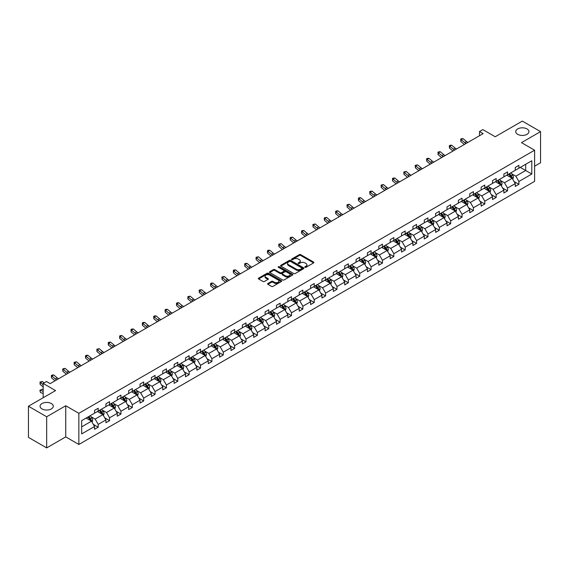 <?xml version="1.0" encoding="UTF-8"?>
<svg xmlns="http://www.w3.org/2000/svg" width="569" height="569" viewBox="0 0 569 569"><rect width="100%" height="100%" fill="white"/><g stroke="black" fill="none" stroke-linecap="round" stroke-linejoin="round"><path stroke-width="0.85" d="M51.338 403.549A6.6 3.805 0 0 0 44.147 402.717A6.6 3.805 0 0 0 40.072 406.238A6.6 3.805 0 0 0 42.006 408.933A6.6 3.805 0 0 0 49.197 409.758A6.6 3.805 0 0 0 53.266 406.238A6.6 3.805 0 0 0 51.338 403.549M526.994 128.928A6.6 3.805 0 0 0 519.803 128.103A6.6 3.805 0 0 0 515.734 131.624A6.6 3.805 0 0 0 517.662 134.312A6.6 3.805 0 0 0 524.853 135.138A6.6 3.805 0 0 0 528.928 131.624A6.6 3.805 0 0 0 526.994 128.928M304.998 267.302A0.711 0.405 0 0 0 306.001 267.302L313.604 262.914A1.01 0.583 0 0 0 313.903 262.501A1.01 0.583 0 0 0 313.604 262.089L300.724 254.649A1.01 0.583 0 0 0 299.294 254.649L291.698 259.037A0.711 0.405 0 0 0 292.694 259.62L293.682 259.051A3.236 1.871 0 0 1 298.256 259.051L299.33 259.67A3.236 1.871 0 0 1 300.283 260.993A3.236 1.871 0 0 1 299.33 262.316L298.348 262.878A0.711 0.405 0 0 0 299.351 263.461L300.332 262.892A3.236 1.871 0 0 1 304.913 262.892L305.987 263.511A3.236 1.871 0 0 1 306.933 264.834A3.236 1.871 0 0 1 305.987 266.157L304.998 266.726A0.711 0.405 0 0 0 304.998 267.302L304.998 266.726M534.611 166.191L540.55 162.762L540.55 131.624L522.328 121.097L495.215 136.752L482.825 129.604L479.511 131.517L479.511 135.721M46.672 447.903L65.734 436.892L65.734 405.754L46.672 416.757L46.672 447.903L28.45 437.376L28.45 406.238L55.563 390.583L43.173 383.428L43.173 397.738M46.672 416.757L28.45 406.238M267.885 283.483A1.01 0.583 0 0 0 267.594 283.895A1.01 0.583 0 0 0 267.885 284.308L271.498 286.392A1.01 0.583 0 0 0 272.935 286.392L281.378 281.52A1.01 0.583 0 0 0 281.669 281.107A1.01 0.583 0 0 0 281.378 280.695L268.497 273.262A1.01 0.583 0 0 0 267.067 273.262L258.625 278.134A1.01 0.583 0 0 0 258.326 278.547A1.01 0.583 0 0 0 258.625 278.959L262.985 281.477A1.01 0.583 0 0 0 264.421 281.477L268.035 279.393A1.01 0.583 0 0 0 268.326 278.981A1.01 0.583 0 0 0 268.035 278.568L265.865 277.316A2.71 1.565 0 0 1 265.076 276.214A2.71 1.565 0 0 1 266.747 274.77A2.71 1.565 0 0 1 269.692 275.104L278.17 280.005A2.71 1.565 0 0 1 278.966 281.107A2.71 1.565 0 0 1 277.295 282.551A2.71 1.565 0 0 1 274.343 282.21L272.935 281.399A1.01 0.583 0 0 0 271.498 281.399L267.885 283.483L267.885 284.308L271.498 282.238L271.498 281.399M43.173 383.428L46.487 381.514L50.136 383.62L483.152 133.623L479.511 131.517M65.734 405.754L78.849 413.329L534.611 150.202L534.611 181.34L78.849 444.467L78.849 413.329M540.55 131.624L521.489 142.627L534.611 150.202M293.753 273.547A1.01 0.583 0 0 0 295.183 273.547L303.626 268.675A1.01 0.583 0 0 0 303.924 268.262A1.01 0.583 0 0 0 303.626 267.85L290.745 260.41A1.01 0.583 0 0 0 289.315 260.41L280.873 265.289A1.01 0.583 0 0 0 280.574 265.702A1.01 0.583 0 0 0 280.873 266.114L293.753 273.547M278.689 267.451A0.711 0.405 0 0 1 279.407 267.551L292.487 275.104L284.059 279.969A1.01 0.583 0 0 1 282.629 279.969L269.749 272.537L269.749 271.712A1.01 0.583 0 0 0 269.45 272.124A1.01 0.583 0 0 0 269.749 272.537M269.749 271.712L273.362 269.628A1.01 0.583 0 0 1 274.791 269.628L280.012 272.636A1.01 0.583 0 0 0 281.449 272.636L283.846 271.257A1.01 0.583 0 0 0 284.137 270.844A1.01 0.583 0 0 0 283.846 270.431L278.405 267.288A0.711 0.405 0 0 1 279.407 266.712L292.502 274.272A1.01 0.583 0 0 1 292.793 274.685A1.01 0.583 0 0 1 292.502 275.097L292.502 274.272M81.659 420.633L94.561 413.179L94.561 410.363L98.202 408.258L98.202 411.081L105.926 406.615L105.926 403.798L109.575 401.693L109.575 404.516L117.299 400.05L117.299 397.233L120.941 395.128L120.941 397.951L128.672 393.492L128.672 390.668L132.314 388.563L132.314 391.387L140.038 386.927L140.038 384.103L143.687 381.998L143.687 384.822L151.411 380.362L151.411 377.539L155.053 375.433L155.053 378.257L162.777 373.797L162.777 370.974L166.425 368.868L166.425 371.692L174.15 367.233L174.15 364.409L177.791 362.304L177.791 365.127L185.522 360.668L185.522 357.844L189.164 355.739L189.164 358.562L196.888 354.103L196.888 351.279L200.537 349.181L200.537 351.998L208.261 347.538L208.261 344.714L211.903 342.616L211.903 345.433L219.634 340.973L219.634 338.15L223.276 336.051L223.276 338.868L231 334.408L231 331.585L234.648 329.487L234.648 332.303L242.373 327.844L242.373 325.027L246.014 322.922L246.014 325.738L253.738 321.279L253.738 318.462L257.387 316.357L257.387 319.173L265.111 314.714L265.111 311.897L268.76 309.792L268.76 312.609L276.484 308.149L276.484 305.333L280.126 303.227L280.126 306.044L287.85 301.584L287.85 298.768L291.499 296.662L291.499 299.479L299.223 295.019L299.223 292.203L302.864 290.098L302.864 292.914L310.596 288.455L310.596 285.638L314.237 283.533L314.237 286.349L321.962 281.89L321.962 279.073L325.61 276.968L325.61 279.784L333.334 275.325L333.334 272.508L336.976 270.403L336.976 273.22L344.707 268.76L344.707 265.943L348.349 263.838L348.349 266.655L356.073 262.195L356.073 259.379L359.722 257.273L359.722 260.09L367.446 255.63L367.446 252.814L371.088 250.709L371.088 253.525L378.812 249.066L378.812 246.249L382.46 244.144L382.46 246.967L390.185 242.501L390.185 239.684L393.826 237.579L393.826 240.403L401.558 235.936L401.558 233.119L405.199 231.014L405.199 233.838L412.923 229.371L412.923 226.554L416.572 224.449L416.572 227.273L424.296 222.813L424.296 219.99L427.938 217.884L427.938 220.708L435.669 216.248L435.669 213.425L439.311 211.319L439.311 214.143L447.035 209.684L447.035 206.86L450.684 204.755L450.684 207.578L458.408 203.119L458.408 200.295L462.049 198.19L462.049 201.013L469.781 196.554L469.781 193.73L473.422 191.625L473.422 194.449L481.146 189.989L481.146 187.165L484.795 185.06L484.795 187.884L492.519 183.424L492.519 180.601L496.161 178.495L496.161 181.319L503.885 176.859L503.885 174.036L507.534 171.938L507.534 174.754L515.258 170.295L515.258 167.471L518.9 165.373L518.9 168.189L531.802 160.743L531.802 174.036L518.9 181.49L518.9 184.306L515.258 186.412L515.258 183.588L507.534 188.054L507.534 190.871L503.885 192.976L503.885 190.153L496.161 194.619L496.161 197.436L492.519 199.541L492.519 196.718L484.795 201.177L484.795 204.001L481.146 206.106L481.146 203.282L473.422 207.742L473.422 210.566L469.781 212.671L469.781 209.847L462.049 214.307L462.049 217.13L458.408 219.236L458.408 216.412L450.684 220.872L450.684 223.695L447.035 225.801L447.035 222.977L439.311 227.436L439.311 230.26L435.669 232.365L435.669 229.542L427.938 234.001L427.938 236.825L424.296 238.93L424.296 236.107L416.572 240.566L416.572 243.39L412.923 245.488L412.923 242.671L405.199 247.131L405.199 249.955L401.558 252.053L401.558 249.236L393.826 253.696L393.826 256.519L390.185 258.618L390.185 255.801L382.46 260.261L382.46 263.084L378.812 265.182L378.812 262.366L371.088 266.825L371.088 269.649L367.446 271.747L367.446 268.931L359.722 273.39L359.722 276.207L356.073 278.312L356.073 275.496L348.349 279.955L348.349 282.772L344.707 284.877L344.707 282.06L336.976 286.52L336.976 289.337L333.334 291.442L333.334 288.625L325.61 293.085L325.61 295.901L321.962 298.007L321.962 295.19L314.237 299.65L314.237 302.466L310.596 304.571L310.596 301.755L302.864 306.214L302.864 309.031L299.223 311.136L299.223 308.32L291.499 312.779L291.499 315.596L287.85 317.701L287.85 314.885L280.126 319.344L280.126 322.161L276.484 324.266L276.484 321.449L268.76 325.909L268.76 328.726L265.111 330.831L265.111 328.014L257.387 332.474L257.387 335.29L253.738 337.396L253.738 334.579L246.014 339.039L246.014 341.855L242.373 343.961L242.373 341.144L234.648 345.603L234.648 348.42L231 350.525L231 347.702L223.276 352.168L223.276 354.985L219.634 357.09L219.634 354.267L211.903 358.733L211.903 361.55L208.261 363.655L208.261 360.831L200.537 365.298L200.537 368.115L196.888 370.22L196.888 367.396L189.164 371.863L189.164 374.679L185.522 376.785L185.522 373.961L177.791 378.421L177.791 381.244L174.15 383.35L174.15 380.526L166.425 384.985L166.425 387.809L162.777 389.914L162.777 387.091L155.053 391.55L155.053 394.374L151.411 396.479L151.411 393.656L143.687 398.115L143.687 400.939L140.038 403.044L140.038 400.22L132.314 404.68L132.314 407.504L128.672 409.609L128.672 406.785L120.941 411.245L120.941 414.068L117.299 416.174L117.299 413.35L109.575 417.81L109.575 420.633L105.926 422.731L105.926 419.915L98.202 424.374L98.202 427.198L94.561 429.296L94.561 426.48L81.659 433.927L81.659 420.633M97.477 411.501L102.868 414.616L95.144 419.076L90.919 416.636M95.144 419.076L98.202 424.374M102.868 414.616L105.926 419.915M94.561 412.511L95.144 412.845L98.202 411.081M108.843 404.936L114.234 408.051L106.51 412.511L102.292 410.071M106.51 412.511L109.575 417.81M114.234 408.051L117.299 413.35M105.926 405.946L106.51 406.28L109.575 404.516M120.215 398.371L125.607 401.486L117.883 405.946L113.665 403.506M117.883 405.946L120.941 411.245M125.607 401.486L128.672 406.785M117.299 399.381L117.883 399.715L120.941 397.951M131.581 391.806L136.98 394.922L129.255 399.381L125.031 396.942M129.255 399.381L132.314 404.68M136.98 394.922L140.038 400.22M128.672 392.816L129.255 393.151L132.314 391.387M142.954 385.241L148.345 388.357L140.621 392.816L136.404 390.377M140.621 392.816L143.687 398.115M148.345 388.357L151.411 393.656M140.038 386.251L140.621 386.586L143.687 384.822M154.327 378.677L159.718 381.792L151.994 386.251L147.776 383.812M151.994 386.251L155.053 391.55M159.718 381.792L162.777 387.091M151.411 379.687L151.994 380.021L155.053 378.257M165.693 372.112L171.091 375.227L163.36 379.687L159.142 377.254M163.36 379.687L166.425 384.985M171.091 375.227L174.15 380.526M162.777 373.122L163.36 373.456L166.425 371.692M177.066 365.547L182.457 368.662L174.733 373.122L170.515 370.689M174.733 373.122L177.791 378.421M182.457 368.662L185.522 373.961M174.15 366.557L174.733 366.891L177.791 365.127M188.439 358.982L193.83 362.097L186.106 366.557L181.888 364.124M186.106 366.557L189.164 371.863M193.83 362.097L196.888 367.396M185.522 359.992L186.106 360.326L189.164 358.562M199.804 352.417L205.203 355.533L197.471 359.992L193.254 357.56M197.471 359.992L200.537 365.298M205.203 355.533L208.261 360.831M196.888 353.427L197.471 353.762L200.537 351.998M211.177 345.852L216.569 348.968L208.844 353.427L204.627 350.995M208.844 353.427L211.903 358.733M216.569 348.968L219.634 354.267M208.261 346.862L208.844 347.197L211.903 345.433M222.543 339.288L227.941 342.403L220.217 346.862L215.992 344.43M220.217 346.862L223.276 352.168M227.941 342.403L231 347.702M219.634 340.298L220.217 340.639L223.276 338.868M233.916 332.723L239.307 335.838L231.583 340.298L227.365 337.865M231.583 340.298L234.648 345.603M239.307 335.838L242.373 341.144M231 333.733L231.583 334.074L234.648 332.303M245.289 326.158L250.68 329.273L242.956 333.733L238.738 331.3M242.956 333.733L246.014 339.039M250.68 329.273L253.738 334.579M242.373 327.168L242.956 327.509L246.014 325.738M256.655 319.593L262.053 322.708L254.322 327.168L250.104 324.735M254.322 327.168L257.387 332.474M262.053 322.708L265.111 328.014M253.738 320.603L254.322 320.944L257.387 319.173M268.027 313.028L273.419 316.144L265.695 320.603L261.477 318.171M265.695 320.603L268.76 325.909M273.419 316.144L276.484 321.449M265.111 314.038L265.695 314.38L268.76 312.609M279.4 306.463L284.792 309.579L277.067 314.038L272.85 311.606M277.067 314.038L280.126 319.344M284.792 309.579L287.85 314.885M276.484 307.473L277.067 307.815L280.126 306.044M290.766 299.899L296.165 303.014L288.433 307.473L284.216 305.041M288.433 307.473L291.499 312.779M296.165 303.014L299.223 308.32M287.85 300.909L288.433 301.25L291.499 299.479M302.139 293.334L307.53 296.449L299.806 300.909L295.588 298.476M299.806 300.909L302.864 306.214M307.53 296.449L310.596 301.755M299.223 294.344L299.806 294.685L302.864 292.914M313.512 286.769L318.903 289.884L311.179 294.344L306.961 291.911M311.179 294.344L314.237 299.65M318.903 289.884L321.962 295.19M310.596 287.779L311.179 288.12L314.237 286.349M324.878 280.211L330.276 283.319L322.545 287.779L318.327 285.346M322.545 287.779L325.61 293.085M330.276 283.319L333.334 288.625M321.962 281.221L322.545 281.555L325.61 279.784M336.251 273.646L341.642 276.754L333.918 281.221L329.7 278.782M333.918 281.221L336.976 286.52M341.642 276.754L344.707 282.06M333.334 274.656L333.918 274.991L336.976 273.22M347.616 267.081L353.015 270.19L345.291 274.656L341.066 272.217M345.291 274.656L348.349 279.955M353.015 270.19L356.073 275.496M344.707 268.091L345.291 268.426L348.349 266.655M358.989 260.517L364.38 263.625L356.656 268.091L352.439 265.652M356.656 268.091L359.722 273.39M364.38 263.625L367.446 268.931M356.073 261.527L356.656 261.861L359.722 260.09M370.362 253.952L375.753 257.06L368.029 261.527L363.811 259.087M368.029 261.527L371.088 266.825M375.753 257.06L378.812 262.366M367.446 254.962L368.029 255.296L371.088 253.525M381.728 247.387L387.126 250.502L379.395 254.962L375.177 252.522M379.395 254.962L382.46 260.261M387.126 250.502L390.185 255.801M378.812 248.397L379.395 248.731L382.46 246.967M393.101 240.822L398.492 243.937L390.768 248.397L386.55 245.957M390.768 248.397L393.826 253.696M398.492 243.937L401.558 249.236M390.185 241.832L390.768 242.166L393.826 240.403M404.474 234.257L409.865 237.373L402.141 241.832L397.923 239.393M402.141 241.832L405.199 247.131M409.865 237.373L412.923 242.671M401.558 235.267L402.141 235.602L405.199 233.838M415.839 227.692L421.238 230.808L413.507 235.267L409.289 232.828M413.507 235.267L416.572 240.566M421.238 230.808L424.296 236.107M412.923 228.702L413.507 229.037L416.572 227.273M427.212 221.128L432.604 224.243L424.879 228.702L420.662 226.263M424.879 228.702L427.938 234.001M432.604 224.243L435.669 229.542M424.296 222.138L424.879 222.472L427.938 220.708M438.585 214.563L443.976 217.678L436.252 222.138L432.027 219.698M436.252 222.138L439.311 227.436M443.976 217.678L447.035 222.977M435.669 215.573L436.252 215.907L439.311 214.143M449.951 207.998L455.342 211.113L447.618 215.573L443.4 213.133M447.618 215.573L450.684 220.872M455.342 211.113L458.408 216.412M447.035 209.008L447.618 209.342L450.684 207.578M461.324 201.433L466.715 204.548L458.991 209.008L454.773 206.568M458.991 209.008L462.049 214.307M466.715 204.548L469.781 209.847M458.408 202.443L458.991 202.777L462.049 201.013M472.69 194.868L478.088 197.984L470.364 202.443L466.139 200.011M470.364 202.443L473.422 207.742M478.088 197.984L481.146 203.282M469.781 195.878L470.364 196.213L473.422 194.449M484.063 188.303L489.454 191.419L481.73 195.878L477.512 193.446M481.73 195.878L484.795 201.177M489.454 191.419L492.519 196.718M481.146 189.313L481.73 189.648L484.795 187.884M495.435 181.739L500.827 184.854L493.103 189.313L488.885 186.881M493.103 189.313L496.161 194.619M500.827 184.854L503.885 190.153M492.519 182.749L493.103 183.083L496.161 181.319M506.801 175.174L512.2 178.289L504.468 182.749L500.251 180.316M504.468 182.749L507.534 188.054M512.2 178.289L515.258 183.588M503.885 176.184L504.468 176.518L507.534 174.754M520.286 167.393L525.678 170.501L515.841 176.184L511.623 173.751M515.841 176.184L518.9 181.49M531.802 174.036L525.678 170.501L525.678 164.277L531.802 160.743M65.734 436.892L78.849 444.467M515.258 169.619L515.841 169.953L518.9 168.189M81.659 426.857L91.495 421.181L86.104 418.066M91.495 421.181L94.561 426.48M514.056 181.511L518.9 184.306M502.683 188.076L507.534 190.871M491.317 194.634L496.161 197.436M479.944 201.198L484.795 204.001M468.572 207.763L473.422 210.566M457.206 214.328L462.049 217.13M445.833 220.893L450.684 223.695M434.467 227.458L439.311 230.26M423.094 234.023L427.938 236.825M411.721 240.587L416.572 243.39M400.356 247.152L405.199 249.955M388.983 253.717L393.826 256.519M377.61 260.282L382.46 263.084M366.244 266.847L371.088 269.649M354.871 273.412L359.722 276.207M343.498 279.976L348.349 282.772M332.132 286.541L336.976 289.337M320.76 293.106L325.61 295.901M309.394 299.671L314.237 302.466M298.021 306.236L302.864 309.031M286.648 312.801L291.499 315.596M275.282 319.365L280.126 322.161M263.909 325.93L268.76 328.726M252.536 332.495L257.387 335.29M241.171 339.06L246.014 341.855M229.798 345.625L234.648 348.42M218.432 352.19L223.276 354.985M207.059 358.755L211.903 361.55M195.686 365.319L200.537 368.115M184.32 371.877L189.164 374.679M172.948 378.442L177.791 381.244M161.575 385.007L166.425 387.809M150.209 391.572L155.053 394.374M138.836 398.136L143.687 400.939M127.463 404.701L132.314 407.504M116.097 411.266L120.941 414.068M104.724 417.831L109.575 420.633M93.359 424.396L98.202 427.198M305.283 267.402L305.987 266.996A3.236 1.871 0 0 0 306.933 265.673L306.933 264.834M300.283 260.993L300.283 261.832A3.236 1.871 0 0 1 299.33 263.155L298.633 263.561M313.604 262.089L313.604 262.914L300.724 255.495A1.01 0.583 0 0 0 299.294 255.495L291.975 259.72M303.611 268.682L290.745 261.256A1.01 0.583 0 0 0 289.315 261.256L280.887 266.121L280.873 265.289M301.833 268.554A0.711 0.405 0 0 0 301.833 267.971L290.531 261.448A0.711 0.405 0 0 0 289.529 261.448L288.49 262.046A3.236 1.871 0 0 0 287.544 263.369A3.236 1.871 0 0 0 288.49 264.692L296.221 269.151A3.236 1.871 0 0 0 300.802 269.151L301.833 268.554L301.833 269.393A0.711 0.405 0 0 0 302.047 269.101L302.047 268.262M287.544 263.369L287.544 264.208A3.236 1.871 0 0 0 288.49 265.531L288.49 264.692M301.833 269.393L300.802 269.991A3.236 1.871 0 0 1 296.221 269.991L288.49 265.531M269.763 272.544L273.362 270.467L273.362 269.628M284.137 270.844L284.137 271.683A1.01 0.583 0 0 1 283.846 272.096L281.449 273.483A1.01 0.583 0 0 1 280.012 273.483L274.791 270.467A1.01 0.583 0 0 0 273.362 270.467M285.432 275.766A2.71 1.565 0 0 0 288.383 276.107A2.71 1.565 0 0 0 290.055 274.663A2.71 1.565 0 0 0 289.265 273.561L286.278 271.833A1.01 0.583 0 0 0 284.841 271.833L282.444 273.22A1.01 0.583 0 0 0 282.153 273.632A1.01 0.583 0 0 0 282.444 274.045L285.432 275.766L285.432 276.612A2.71 1.565 0 0 0 288.383 276.947A2.71 1.565 0 0 0 290.055 275.503L290.055 274.663M282.153 273.632L282.153 274.471A1.01 0.583 0 0 0 282.444 274.884L282.444 274.045M285.432 276.612L282.444 274.884M278.966 281.107L278.966 281.947A2.71 1.565 0 0 1 277.295 283.39A2.71 1.565 0 0 1 274.343 283.056L272.935 282.238A1.01 0.583 0 0 0 271.498 282.238M265.076 276.214L265.076 277.053A2.71 1.565 0 0 0 265.865 278.156L265.865 277.316M268.02 279.4L265.865 278.156M281.378 280.695L281.378 281.52L268.497 274.102A1.01 0.583 0 0 0 267.067 274.102L258.639 278.966M512.754 179.249L513.423 177.315A2.731 1.579 -120 0 0 512.548 174.989L510.912 172.805M507.982 175.849L507.271 174.903M511.794 178.054L511.944 177.428A2.731 1.579 -120 0 0 511.168 175.785L509.525 173.602M508.842 173.993L510.642 176.397A1.394 0.804 60 0 1 510.898 176.824L511.944 177.428M508.65 174.107L510.293 176.29A2.731 1.579 60 0 1 510.969 177.578M466.111 143.459A5.157 2.973 60 0 1 464.688 142.591L461.217 139.668L460.812 141.489L464.283 144.412A7.731 4.467 -120 0 0 464.361 144.469M467.931 142.406A5.157 2.973 60 0 1 466.509 141.539L463.038 138.623L461.217 139.668L460.719 139.128L461.445 138.701L463.038 138.623M460.812 141.489L460.719 139.128M501.381 185.814L502.05 183.879A2.731 1.579 -120 0 0 501.182 181.554L499.546 179.363M496.609 182.414L495.898 181.468M500.421 184.619L500.578 183.993A2.731 1.579 -120 0 0 499.795 182.35L498.16 180.167M497.477 180.558L499.276 182.962A1.394 0.804 60 0 1 499.525 183.389L500.578 183.993M497.285 180.672L498.921 182.855A2.731 1.579 60 0 1 499.603 184.143M490.009 192.379L490.684 190.444A2.731 1.579 -120 0 0 489.809 188.119L488.174 185.928M485.236 188.979L484.532 188.033M489.056 191.184L489.205 190.558A2.731 1.579 -120 0 0 488.422 188.915L486.787 186.732M486.104 187.123L487.903 189.527A1.394 0.804 60 0 1 488.159 189.954L489.205 190.558M485.912 187.237L487.548 189.42A2.731 1.579 60 0 1 488.23 190.707M454.745 150.024A5.157 2.973 60 0 1 453.322 149.156L449.844 146.233L449.439 148.054L452.917 150.97A7.731 4.467 -120 0 0 452.988 151.034M456.566 148.971A5.157 2.973 60 0 1 455.143 148.104L451.665 145.187L449.844 146.233L449.346 145.692L450.072 145.266L451.665 145.187M449.439 148.054L449.346 145.692M443.372 156.589A5.157 2.973 60 0 1 441.949 155.721L438.471 152.798L438.073 154.619L441.544 157.535A7.731 4.467 -120 0 0 441.615 157.599M445.193 155.536A5.157 2.973 60 0 1 443.77 154.668L440.299 151.745L438.471 152.798L437.974 152.257L438.706 151.831L440.299 151.745M438.073 154.619L437.974 152.257M478.643 198.944L479.311 197.009A2.731 1.579 -120 0 0 478.437 194.683L476.801 192.493M473.87 195.544L473.159 194.598M477.683 197.749L477.839 197.123A2.731 1.579 -120 0 0 477.057 195.48L475.421 193.296M474.731 193.688L476.538 196.092A1.394 0.804 60 0 1 476.786 196.518L477.839 197.123M474.546 193.801L476.182 195.985A2.731 1.579 60 0 1 476.858 197.272M431.999 163.154A5.157 2.973 60 0 1 430.577 162.286L427.106 159.363L426.7 161.183L430.171 164.1A7.731 4.467 -120 0 0 430.249 164.164M433.82 162.101A5.157 2.973 60 0 1 432.397 161.233L428.926 158.31L427.106 159.363L426.608 158.815L427.333 158.395L428.926 158.31M426.7 161.183L426.608 158.815M467.27 205.509L467.938 203.574A2.731 1.579 -120 0 0 467.071 201.241L465.435 199.058M462.497 202.109L461.786 201.163M466.31 204.314L466.466 203.688A2.731 1.579 -120 0 0 465.684 202.045L464.048 199.861M463.365 200.252L465.165 202.656A1.394 0.804 60 0 1 465.414 203.083L466.466 203.688M463.173 200.366L464.809 202.55A2.731 1.579 60 0 1 465.492 203.837M420.633 169.718A5.157 2.973 60 0 1 419.211 168.851L415.733 165.928L415.327 167.748L418.805 170.664A7.731 4.467 -120 0 0 418.876 170.728M422.454 168.666A5.157 2.973 60 0 1 421.032 167.798L417.554 164.875L415.733 165.928L415.235 165.38L417.554 164.875M415.327 167.748L415.235 165.38M455.897 212.073L456.573 210.132A2.731 1.579 -120 0 0 455.698 207.806L454.062 205.622M451.125 208.674L450.42 207.728M454.944 210.879L455.093 210.253A2.731 1.579 -120 0 0 454.311 208.61L452.675 206.426M451.992 206.817L453.792 209.221A1.394 0.804 60 0 1 454.048 209.648L455.093 210.253M451.8 206.931L453.436 209.115A2.731 1.579 60 0 1 454.119 210.402M409.26 176.283A5.157 2.973 60 0 1 407.838 175.416L404.367 172.492L403.962 174.313L407.432 177.229A7.731 4.467 -120 0 0 407.504 177.293M411.081 175.231A5.157 2.973 60 0 1 409.659 174.363L406.188 171.44L404.367 172.492L403.862 171.945L406.188 171.44M403.962 174.313L403.862 171.945M444.531 218.638L445.2 216.697A2.731 1.579 -120 0 0 444.325 214.371L442.689 212.187M439.759 215.238L439.048 214.293M443.571 217.443L443.728 216.817A2.731 1.579 -120 0 0 442.945 215.174L441.309 212.991M440.619 213.382L442.426 215.786A1.394 0.804 60 0 1 442.675 216.213L443.728 216.817M440.434 213.496L442.07 215.679A2.731 1.579 60 0 1 442.746 216.967M397.887 182.848A5.157 2.973 60 0 1 396.465 181.98L392.994 179.057L392.589 180.878L396.06 183.794A7.731 4.467 -120 0 0 396.138 183.858M399.715 181.796A5.157 2.973 60 0 1 398.293 180.928L394.815 178.005L392.994 179.057L392.496 178.51L393.222 178.09L394.815 178.005M392.589 180.878L392.496 178.51M433.158 225.203L433.827 223.261A2.731 1.579 -120 0 0 432.959 220.936L431.323 218.752M428.386 221.803L427.675 220.857M432.205 224.008L432.355 223.382A2.731 1.579 -120 0 0 431.572 221.739L429.936 219.556M429.254 219.947L431.053 222.351A1.394 0.804 60 0 1 431.309 222.778L432.355 223.382M429.062 220.061L430.697 222.244A2.731 1.579 60 0 1 431.38 223.532M386.522 189.413A5.157 2.973 60 0 1 385.099 188.545L381.621 185.622L381.216 187.443L384.694 190.359A7.731 4.467 -120 0 0 384.765 190.423M388.343 188.36A5.157 2.973 60 0 1 386.92 187.493L383.442 184.569L381.621 185.622L381.123 185.074L383.442 184.569M381.216 187.443L381.123 185.074M421.785 231.768L422.461 229.826A2.731 1.579 -120 0 0 421.586 227.5L419.95 225.317M417.013 228.368L416.309 227.422M420.832 230.573L420.982 229.947A2.731 1.579 -120 0 0 420.199 228.304L418.564 226.121M417.881 226.512L419.68 228.916A1.394 0.804 60 0 1 419.936 229.343L420.982 229.947M417.689 226.626L419.325 228.809A2.731 1.579 60 0 1 420.007 230.096M375.149 195.978A5.157 2.973 60 0 1 373.726 195.11L370.255 192.187L369.85 194.008L373.321 196.924A7.731 4.467 -120 0 0 373.399 196.988M376.97 194.925A5.157 2.973 60 0 1 375.547 194.057L372.076 191.134L370.255 192.187L369.758 191.639L370.483 191.22L372.076 191.134M369.85 194.008L369.758 191.639M410.42 238.333L411.088 236.391A2.731 1.579 -120 0 0 410.221 234.065L408.578 231.882M405.647 234.933L404.936 233.987M409.46 237.138L409.616 236.512A2.731 1.579 -120 0 0 408.834 234.869L407.198 232.685M406.515 233.077L408.314 235.481A1.394 0.804 60 0 1 408.563 235.907L409.616 236.512M406.323 233.19L407.959 235.374A2.731 1.579 60 0 1 408.642 236.661M363.776 202.536A5.157 2.973 60 0 1 362.353 201.675L358.883 198.752L358.477 200.573L361.955 203.489A7.731 4.467 -120 0 0 362.026 203.553M365.604 201.49A5.157 2.973 60 0 1 364.181 200.622L360.703 197.699L358.883 198.752L358.385 198.204L359.11 197.784L360.703 197.699M358.477 200.573L358.385 198.204M399.047 244.89L399.715 242.956A2.731 1.579 -120 0 0 398.848 240.63L397.212 238.447M394.274 241.498L393.563 240.552M398.094 243.703L398.243 243.077A2.731 1.579 -120 0 0 397.461 241.434L395.825 239.25M395.142 239.641L396.942 242.045A1.394 0.804 60 0 1 397.198 242.472L398.243 243.077M394.95 239.755L396.586 241.939A2.731 1.579 60 0 1 397.269 243.226M352.41 209.1A5.157 2.973 60 0 1 350.988 208.24L347.51 205.317L347.104 207.137L350.582 210.053A7.731 4.467 -120 0 0 350.653 210.117M354.231 208.055A5.157 2.973 60 0 1 352.808 207.187L349.338 204.264L347.51 205.317L347.012 204.769L349.338 204.264M347.104 207.137L347.012 204.769M387.681 251.455L388.35 249.521A2.731 1.579 -120 0 0 387.475 247.195L385.839 245.011M382.909 248.063L382.197 247.117M386.721 250.268L386.87 249.642A2.731 1.579 -120 0 0 386.095 247.999L384.452 245.815M383.769 246.206L385.569 248.61A1.394 0.804 60 0 1 385.825 249.03L386.87 249.642M383.584 246.32L385.22 248.504A2.731 1.579 60 0 1 385.896 249.791M341.037 215.665A5.157 2.973 60 0 1 339.615 214.805L336.144 211.881L335.738 213.702L339.209 216.618A7.731 4.467 -120 0 0 339.288 216.682M342.858 214.613A5.157 2.973 60 0 1 341.436 213.752L337.965 210.829L336.144 211.881L335.646 211.334L336.371 210.914L337.965 210.829M335.738 213.702L335.646 211.334M376.308 258.02L376.977 256.086A2.731 1.579 -120 0 0 376.109 253.76L374.473 251.576M371.536 254.628L370.824 253.682M375.348 256.832L375.504 256.206A2.731 1.579 -120 0 0 374.722 254.563L373.086 252.373M372.403 252.771L374.203 255.175A1.394 0.804 60 0 1 374.452 255.595L375.504 256.206M372.211 252.878L373.847 255.068A2.731 1.579 60 0 1 374.53 256.356M329.671 222.23A5.157 2.973 60 0 1 328.249 221.369L324.771 218.446L324.366 220.267L327.844 223.183A7.731 4.467 -120 0 0 327.915 223.247M331.492 221.177A5.157 2.973 60 0 1 330.07 220.317L326.592 217.394L324.771 218.446L324.273 217.899L326.592 217.394M324.366 220.267L324.273 217.899M364.935 264.585L365.611 262.65A2.731 1.579 -120 0 0 364.736 260.325L363.1 258.141M360.163 261.192L359.459 260.246M363.982 263.397L364.132 262.771A2.731 1.579 -120 0 0 363.349 261.128L361.713 258.938M361.031 259.336L362.83 261.74A1.394 0.804 60 0 1 363.086 262.16L364.132 262.771M360.838 259.443L362.474 261.633A2.731 1.579 60 0 1 363.157 262.921M318.299 228.795A5.157 2.973 60 0 1 316.876 227.927L313.405 225.011L313 226.832L316.471 229.748A7.731 4.467 -120 0 0 316.542 229.812M320.119 227.742A5.157 2.973 60 0 1 318.697 226.882L315.226 223.958L313.405 225.011L312.9 224.463L315.226 223.958M313 226.832L312.9 224.463M353.569 271.15L354.238 269.215A2.731 1.579 -120 0 0 353.363 266.889L351.727 264.706M348.797 267.757L348.086 266.811M352.609 269.962L352.766 269.336A2.731 1.579 -120 0 0 351.983 267.693L350.348 265.503M349.658 265.901L351.464 268.305A1.394 0.804 60 0 1 351.713 268.724L352.766 269.336M349.473 266.007L351.109 268.198A2.731 1.579 60 0 1 351.784 269.486M306.926 235.36A5.157 2.973 60 0 1 305.503 234.492L302.032 231.576L301.627 233.397L305.098 236.313A7.731 4.467 -120 0 0 305.176 236.377M308.754 234.307A5.157 2.973 60 0 1 307.324 233.446L303.853 230.523L302.032 231.576L301.534 231.028L302.26 230.609L303.853 230.523M301.627 233.397L301.534 231.028M342.197 277.715L342.865 275.78A2.731 1.579 -120 0 0 341.997 273.454L340.362 271.271M337.424 274.322L336.713 273.376M341.236 276.527L341.393 275.894A2.731 1.579 -120 0 0 340.611 274.251L338.975 272.067M338.292 272.466L340.091 274.87A1.394 0.804 60 0 1 340.34 275.289L341.393 275.894M338.1 272.572L339.736 274.756A2.731 1.579 60 0 1 340.418 276.05M295.56 241.925A5.157 2.973 60 0 1 294.137 241.057L290.659 238.141L290.254 239.954L293.732 242.878A7.731 4.467 -120 0 0 293.803 242.942M297.381 240.872A5.157 2.973 60 0 1 295.958 240.004L292.48 237.088L290.659 238.141L290.162 237.593L292.48 237.088M290.254 239.954L290.162 237.593M330.824 284.28L331.499 282.345A2.731 1.579 -120 0 0 330.625 280.019L328.989 277.836M326.051 280.887L325.347 279.941M329.871 283.092L330.02 282.459A2.731 1.579 -120 0 0 329.238 280.816L327.602 278.632M326.919 279.03L328.718 281.435A1.394 0.804 60 0 1 328.974 281.854L330.02 282.459M326.727 279.137L328.363 281.321A2.731 1.579 60 0 1 329.046 282.615M284.187 248.489A5.157 2.973 60 0 1 282.765 247.622L279.294 244.706L278.888 246.519L282.359 249.442A7.731 4.467 -120 0 0 282.43 249.507M286.008 247.437A5.157 2.973 60 0 1 284.585 246.569L281.114 243.653L279.294 244.706L278.789 244.158L281.114 243.653M278.888 246.519L278.789 244.158M319.458 290.844L320.127 288.91A2.731 1.579 -120 0 0 319.252 286.584L317.616 284.4M314.685 287.452L313.974 286.506M318.498 289.657L318.654 289.024A2.731 1.579 -120 0 0 317.872 287.381L316.236 285.197M315.546 285.595L317.353 287.999A1.394 0.804 60 0 1 317.602 288.419L318.654 289.024M315.361 285.702L316.997 287.886A2.731 1.579 60 0 1 317.673 289.18M272.814 255.054A5.157 2.973 60 0 1 271.392 254.187L267.921 251.27L267.515 253.084L270.986 256.007A7.731 4.467 -120 0 0 271.064 256.071M274.642 254.002A5.157 2.973 60 0 1 273.22 253.134L269.742 250.218L267.921 251.27L267.423 250.723L268.148 250.303L269.742 250.218M267.515 253.084L267.423 250.723M308.085 297.409L308.754 295.475A2.731 1.579 -120 0 0 307.886 293.149L306.25 290.965M303.313 294.017L302.601 293.071M307.132 296.221L307.281 295.588A2.731 1.579 -120 0 0 306.499 293.945L304.863 291.762M304.18 292.16L305.98 294.564A1.394 0.804 60 0 1 306.236 294.984L307.281 295.588M303.988 292.267L305.624 294.45A2.731 1.579 60 0 1 306.307 295.745M261.448 261.619A5.157 2.973 60 0 1 260.026 260.751L256.548 257.835L256.142 259.649L259.62 262.572A7.731 4.467 -120 0 0 259.692 262.636M263.269 260.566A5.157 2.973 60 0 1 261.847 259.699L258.376 256.783L256.548 257.835L256.05 257.288L258.376 256.783M256.142 259.649L256.05 257.288M296.719 303.974L297.388 302.039A2.731 1.579 -120 0 0 296.513 299.714L294.877 297.53M291.94 300.581L291.236 299.635M295.759 302.779L295.908 302.153A2.731 1.579 -120 0 0 295.126 300.51L293.49 298.327M292.807 298.725L294.607 301.129A1.394 0.804 60 0 1 294.863 301.549L295.908 302.153M292.615 298.832L294.258 301.015A2.731 1.579 60 0 1 294.934 302.31M250.076 268.184A5.157 2.973 60 0 1 248.653 267.316L245.182 264.4L244.777 266.214L248.248 269.137A7.731 4.467 -120 0 0 248.326 269.194M251.896 267.131A5.157 2.973 60 0 1 250.474 266.264L247.003 263.347L245.182 264.4L244.684 263.852L245.41 263.433L247.003 263.347M244.777 266.214L244.684 263.852M285.346 310.539L286.015 308.604A2.731 1.579 -120 0 0 285.147 306.278L283.504 304.095M280.574 307.146L279.863 306.2M284.386 309.344L284.543 308.718A2.731 1.579 -120 0 0 283.76 307.075L282.124 304.892M281.442 305.29L283.241 307.694A1.394 0.804 60 0 1 283.49 308.113L284.543 308.718M281.25 305.397L282.885 307.58A2.731 1.579 60 0 1 283.568 308.875M238.71 274.749A5.157 2.973 60 0 1 237.28 273.881L233.809 270.965L233.404 272.779L236.882 275.702A7.731 4.467 -120 0 0 236.953 275.759M240.531 273.696A5.157 2.973 60 0 1 239.108 272.828L235.63 269.912L233.809 270.965L233.311 270.417L234.037 269.998L235.63 269.912M233.404 272.779L233.311 270.417M273.974 317.104L274.642 315.169A2.731 1.579 -120 0 0 273.774 312.843L272.138 310.66M269.201 313.711L268.49 312.765M273.02 315.909L273.17 315.283A2.731 1.579 -120 0 0 272.387 313.64L270.752 311.456M270.069 311.855L271.868 314.259A1.394 0.804 60 0 1 272.124 314.678L273.17 315.283M269.877 311.961L271.513 314.145A2.731 1.579 60 0 1 272.195 315.439M227.337 281.314A5.157 2.973 60 0 1 225.914 280.446L222.436 277.53L222.038 279.343L225.509 282.267A7.731 4.467 -120 0 0 225.58 282.324M229.158 280.261A5.157 2.973 60 0 1 227.735 279.393L224.264 276.477L222.436 277.53L221.938 276.982L224.264 276.477M222.038 279.343L221.938 276.982M262.608 323.669L263.276 321.734A2.731 1.579 -120 0 0 262.401 319.408L260.766 317.225M257.835 320.276L257.124 319.33M261.648 322.474L261.804 321.848A2.731 1.579 -120 0 0 261.022 320.205L259.386 318.021M258.696 318.42L260.502 320.824A1.394 0.804 60 0 1 260.751 321.243L261.804 321.848M258.511 318.526L260.147 320.71A2.731 1.579 60 0 1 260.822 322.004M215.964 287.878A5.157 2.973 60 0 1 214.541 287.011L211.071 284.095L210.665 285.908L214.136 288.832A7.731 4.467 -120 0 0 214.214 288.888M217.785 286.826A5.157 2.973 60 0 1 216.362 285.958L212.891 283.042L211.071 284.095L210.573 283.547L211.298 283.127L212.891 283.042M210.665 285.908L210.573 283.547M251.235 330.233L251.903 328.299A2.731 1.579 -120 0 0 251.036 325.973L249.4 323.789M246.462 326.841L245.751 325.888M250.275 329.038L250.431 328.413A2.731 1.579 -120 0 0 249.649 326.77L248.013 324.586M247.33 324.984L249.13 327.388A1.394 0.804 60 0 1 249.378 327.808L250.431 328.413M247.138 325.091L248.774 327.275A2.731 1.579 60 0 1 249.457 328.569M204.598 294.443A5.157 2.973 60 0 1 203.176 293.576L199.698 290.659L199.292 292.473L202.77 295.396A7.731 4.467 -120 0 0 202.841 295.453M206.419 293.391A5.157 2.973 60 0 1 204.996 292.523L201.518 289.607L199.698 290.659L199.2 290.112L201.518 289.607M199.292 292.473L199.2 290.112M239.862 336.798L240.538 334.864A2.731 1.579 -120 0 0 239.663 332.538L238.027 330.354M235.089 333.406L234.385 332.452M238.909 335.603L239.058 334.977A2.731 1.579 -120 0 0 238.276 333.334L236.64 331.151M235.957 331.549L237.757 333.953A1.394 0.804 60 0 1 238.013 334.373L239.058 334.977M235.765 331.656L237.401 333.839A2.731 1.579 60 0 1 238.084 335.134M193.225 301.008A5.157 2.973 60 0 1 191.803 300.14L188.332 297.224L187.926 299.038L191.397 301.961A7.731 4.467 -120 0 0 191.469 302.018M195.046 299.955A5.157 2.973 60 0 1 193.624 299.088L190.153 296.172L188.332 297.224L187.827 296.677L190.153 296.172M187.926 299.038L187.827 296.677M228.496 343.363L229.165 341.428A2.731 1.579 -120 0 0 228.29 339.103L226.654 336.919M223.724 339.97L223.012 339.017M227.536 342.168L227.692 341.542A2.731 1.579 -120 0 0 226.91 339.899L225.274 337.716M224.584 338.114L226.391 340.518A1.394 0.804 60 0 1 226.64 340.938L227.692 341.542M224.399 338.221L226.035 340.404A2.731 1.579 60 0 1 226.711 341.692M181.852 307.573A5.157 2.973 60 0 1 180.43 306.705L176.959 303.789L176.554 305.603L180.024 308.526A7.731 4.467 -120 0 0 180.103 308.583M183.68 306.52A5.157 2.973 60 0 1 182.251 305.653L178.78 302.736L176.959 303.789L176.461 303.241L177.187 302.815L178.78 302.736M176.554 305.603L176.461 303.241M217.123 349.928L217.792 347.993A2.731 1.579 -120 0 0 216.924 345.668L215.288 343.484M212.351 346.535L211.64 345.582M216.163 348.733L216.32 348.107A2.731 1.579 -120 0 0 215.537 346.464L213.901 344.281M213.219 344.672L215.018 347.083A1.394 0.804 60 0 1 215.274 347.503L216.32 348.107M213.026 344.786L214.662 346.969A2.731 1.579 60 0 1 215.345 348.256M170.487 314.138A5.157 2.973 60 0 1 169.064 313.27L165.586 310.347L165.181 312.168L168.659 315.091A7.731 4.467 -120 0 0 168.73 315.148M172.307 313.085A5.157 2.973 60 0 1 170.885 312.217L167.407 309.301L165.586 310.347L165.088 309.806L165.821 309.38L167.407 309.301M165.181 312.168L165.088 309.806M205.75 356.493L206.426 354.558A2.731 1.579 -120 0 0 205.551 352.232L203.915 350.049M200.978 353.093L200.274 352.147M204.797 355.298L204.947 354.672A2.731 1.579 -120 0 0 204.164 353.029L202.528 350.845M201.846 351.237L203.645 353.641A1.394 0.804 60 0 1 203.901 354.067L204.947 354.672M201.654 351.35L203.289 353.534A2.731 1.579 60 0 1 203.972 354.821M159.114 320.703A5.157 2.973 60 0 1 157.691 319.835L154.22 316.912L153.815 318.732L157.286 321.656A7.731 4.467 -120 0 0 157.357 321.713M160.935 319.65A5.157 2.973 60 0 1 159.512 318.782L156.041 315.866L154.22 316.912L153.722 316.371L154.448 315.944L156.041 315.866M153.815 318.732L153.722 316.371M194.385 363.058L195.053 361.123A2.731 1.579 -120 0 0 194.178 358.797L192.542 356.607M189.612 359.658L188.901 358.712M193.424 361.863L193.581 361.237A2.731 1.579 -120 0 0 192.799 359.594L191.163 357.41M190.473 357.801L192.279 360.205A1.394 0.804 60 0 1 192.528 360.632L193.581 361.237M190.288 357.915L191.924 360.099A2.731 1.579 60 0 1 192.599 361.386M147.741 327.267A5.157 2.973 60 0 1 146.318 326.4L142.847 323.477L142.442 325.297L145.913 328.213A7.731 4.467 -120 0 0 145.991 328.277M149.569 326.215A5.157 2.973 60 0 1 148.146 325.347L144.668 322.431L142.847 323.477L142.35 322.936L143.075 322.509L144.668 322.431M142.442 325.297L142.35 322.936M183.012 369.622L183.68 367.688A2.731 1.579 -120 0 0 182.813 365.362L181.177 363.171M178.239 366.223L177.528 365.277M182.059 368.428L182.208 367.802A2.731 1.579 -120 0 0 181.426 366.159L179.79 363.975M179.107 364.366L180.906 366.77A1.394 0.804 60 0 1 181.162 367.197L182.208 367.802M178.915 364.48L180.551 366.664A2.731 1.579 60 0 1 181.234 367.951M136.375 333.832A5.157 2.973 60 0 1 134.953 332.965L131.475 330.041L131.069 331.862L134.547 334.778A7.731 4.467 -120 0 0 134.618 334.842M138.196 332.78A5.157 2.973 60 0 1 136.773 331.912L133.302 328.989L131.475 330.041L130.977 329.501L131.709 329.074L133.302 328.989M131.069 331.862L130.977 329.501M171.646 376.187L172.315 374.253A2.731 1.579 -120 0 0 171.44 371.927L169.804 369.736M166.873 372.787L166.162 371.841M170.686 374.992L170.835 374.366A2.731 1.579 -120 0 0 170.06 372.723L168.417 370.54M167.734 370.931L169.534 373.335A1.394 0.804 60 0 1 169.79 373.762L170.835 374.366M167.542 371.045L169.185 373.228A2.731 1.579 60 0 1 169.861 374.516M125.002 340.397A5.157 2.973 60 0 1 123.58 339.529L120.109 336.606L119.703 338.427L123.174 341.343A7.731 4.467 -120 0 0 123.253 341.407M126.823 339.344A5.157 2.973 60 0 1 125.4 338.477L121.93 335.554L120.109 336.606L119.611 336.059L120.336 335.639L121.93 335.554M119.703 338.427L119.611 336.059M160.273 382.752L160.942 380.817A2.731 1.579 -120 0 0 160.074 378.485L158.438 376.301M155.501 379.352L154.789 378.406M159.313 381.557L159.469 380.931A2.731 1.579 -120 0 0 158.687 379.288L157.051 377.105M156.368 377.496L158.168 379.9A1.394 0.804 60 0 1 158.417 380.327L159.469 380.931M156.176 377.61L157.812 379.793A2.731 1.579 60 0 1 158.495 381.081M113.636 346.962A5.157 2.973 60 0 1 112.207 346.094L108.736 343.171L108.33 344.992L111.808 347.908A7.731 4.467 -120 0 0 111.88 347.972M115.457 345.909A5.157 2.973 60 0 1 114.035 345.042L110.557 342.118L108.736 343.171L108.238 342.623L108.963 342.204L110.557 342.118M108.33 344.992L108.238 342.623M148.9 389.317L149.569 387.375A2.731 1.579 -120 0 0 148.701 385.049L147.065 382.866M144.128 385.917L143.416 384.971M147.947 388.122L148.096 387.496A2.731 1.579 -120 0 0 147.314 385.853L145.678 383.67M144.995 384.061L146.795 386.465A1.394 0.804 60 0 1 147.051 386.892L148.096 387.496M144.803 384.175L146.439 386.358A2.731 1.579 60 0 1 147.122 387.645M102.264 353.527A5.157 2.973 60 0 1 100.841 352.659L97.363 349.736L96.965 351.557L100.436 354.473A7.731 4.467 -120 0 0 100.507 354.537M104.084 352.474A5.157 2.973 60 0 1 102.662 351.606L99.191 348.683L97.363 349.736L96.865 349.188L99.191 348.683M96.965 351.557L96.865 349.188M137.534 395.882L138.203 393.94A2.731 1.579 -120 0 0 137.328 391.614L135.692 389.431M132.762 392.482L132.051 391.536M136.574 394.687L136.731 394.061A2.731 1.579 -120 0 0 135.948 392.418L134.312 390.234M133.623 390.626L135.429 393.03A1.394 0.804 60 0 1 135.678 393.456L136.731 394.061M133.438 390.739L135.073 392.923A2.731 1.579 60 0 1 135.749 394.21M90.891 360.092A5.157 2.973 60 0 1 89.468 359.224L85.997 356.301L85.592 358.121L89.063 361.038A7.731 4.467 -120 0 0 89.141 361.102M92.711 359.039A5.157 2.973 60 0 1 91.289 358.171L87.818 355.248L85.997 356.301L85.499 355.753L86.225 355.333L87.818 355.248M85.592 358.121L85.499 355.753M126.162 402.447L126.83 400.505A2.731 1.579 -120 0 0 125.962 398.179L124.327 395.996M121.389 399.047L120.678 398.101M125.201 401.252L125.358 400.626A2.731 1.579 -120 0 0 124.575 398.983L122.94 396.799M122.257 397.19L124.056 399.594A1.394 0.804 60 0 1 124.305 400.021L125.358 400.626M122.065 397.304L123.701 399.488A2.731 1.579 60 0 1 124.383 400.775M79.525 366.656A5.157 2.973 60 0 1 78.102 365.789L74.624 362.866L74.219 364.686L77.697 367.602A7.731 4.467 -120 0 0 77.768 367.666M81.346 365.604A5.157 2.973 60 0 1 79.923 364.736L76.445 361.813L74.624 362.866L74.126 362.318L76.445 361.813M74.219 364.686L74.126 362.318M114.789 409.011L115.464 407.07A2.731 1.579 -120 0 0 114.589 404.744L112.954 402.56M110.016 405.612L109.312 404.666M113.836 407.817L113.985 407.191A2.731 1.579 -120 0 0 113.203 405.548L111.567 403.364M110.884 403.755L112.683 406.159A1.394 0.804 60 0 1 112.939 406.586L113.985 407.191M110.692 403.869L112.328 406.053A2.731 1.579 60 0 1 113.011 407.34M68.152 373.221A5.157 2.973 60 0 1 66.729 372.354L63.259 369.43L62.853 371.251L66.324 374.167A7.731 4.467 -120 0 0 66.395 374.231M69.973 372.169A5.157 2.973 60 0 1 68.55 371.301L65.079 368.378L63.259 369.43L62.754 368.883L65.079 368.378M62.853 371.251L62.754 368.883M103.423 415.569L104.091 413.635A2.731 1.579 -120 0 0 103.217 411.309L101.581 409.125M98.65 412.176L97.939 411.231M102.463 414.381L102.619 413.755A2.731 1.579 -120 0 0 101.837 412.112L100.201 409.929M99.511 410.32L101.318 412.724A1.394 0.804 60 0 1 101.567 413.151L102.619 413.755M99.326 410.434L100.962 412.617A2.731 1.579 60 0 1 101.638 413.905M56.779 379.779A5.157 2.973 60 0 1 55.357 378.918L51.886 375.995L51.48 377.816L54.951 380.732A7.731 4.467 -120 0 0 55.029 380.796M58.607 378.734A5.157 2.973 60 0 1 57.185 377.866L53.706 374.943L51.886 375.995L51.388 375.448L52.113 375.028L53.706 374.943M51.48 377.816L51.388 375.448M92.05 422.134L92.719 420.199A2.731 1.579 -120 0 0 91.851 417.874L90.215 415.69M87.277 418.741L86.566 417.795M91.097 420.946L91.246 420.32A2.731 1.579 -120 0 0 90.464 418.677L88.828 416.494M88.145 416.885L89.945 419.289A1.394 0.804 60 0 1 90.201 419.716L91.246 420.32M87.953 416.999L89.589 419.182A2.731 1.579 60 0 1 90.272 420.47M43.173 393.428L40.513 392.596L39.851 390.391L41.935 389.26L43.173 389.644M41.935 389.26L40.107 390.313L43.173 391.273M39.851 390.391L40.513 392.596M44.033 382.937L42.334 381.507L40.513 382.56L40.107 384.381L43.173 386.956M43.173 384.793L40.015 382.012L42.334 381.507M40.107 384.381L40.015 382.012M305.987 266.996L305.987 266.157M298.348 263.461L298.348 262.878M299.33 263.155L299.33 262.316M291.698 259.62L291.698 259.037M299.294 255.495L299.294 254.649M300.724 255.495L300.724 254.649M289.315 261.256L289.315 260.41M290.745 261.256L290.745 260.41M303.626 268.675L303.626 267.85M296.221 269.991L296.221 269.151M300.802 269.991L300.802 269.151M274.791 270.467L274.791 269.628M280.012 273.483L280.012 272.636M281.449 273.483L281.449 272.636M283.846 272.096L283.846 271.257M279.407 267.551L279.407 266.712M272.935 282.238L272.935 281.399M274.343 283.056L274.343 282.21M268.035 279.393L268.035 278.568M258.625 278.959L258.625 278.134M267.067 274.102L267.067 273.262M268.497 274.102L268.497 273.262M512 178.175L513.402 177.364M511.168 175.785L512.548 174.989M509.511 176.739L510.293 176.29M464.688 142.591L466.509 141.539M500.628 184.74L502.036 183.929M499.795 182.35L501.182 181.554M498.145 183.303L498.921 182.855M489.262 191.305L490.663 190.494M488.422 188.915L489.809 188.119M486.772 189.868L487.548 189.42M453.322 149.156L455.143 148.104M441.949 155.721L443.77 154.668M477.889 197.87L479.29 197.059M477.057 195.48L478.437 194.683M475.399 196.433L476.182 195.985M430.577 162.286L432.397 161.233M466.516 204.435L467.924 203.624M465.684 202.045L467.071 201.241M464.034 202.998L464.809 202.55M419.211 168.851L421.032 167.798M455.15 210.999L456.551 210.189M454.311 208.61L455.698 207.806M452.661 209.563L453.436 209.115M407.838 175.416L409.659 174.363M443.777 217.564L445.178 216.753M442.945 215.174L444.325 214.371M441.295 216.128L442.07 215.679M396.465 181.98L398.293 180.928M432.412 224.129L433.813 223.318M431.572 221.739L432.959 220.936M429.922 222.692L430.697 222.244M385.099 188.545L386.92 187.493M421.039 230.694L422.44 229.883M420.199 228.304L421.586 227.5M418.549 229.257L419.325 228.809M373.726 195.11L375.547 194.057M409.666 237.259L411.074 236.448M408.834 234.869L410.221 234.065M407.184 235.822L407.959 235.374M362.353 201.675L364.181 200.622M398.3 243.824L399.701 243.013M397.461 241.434L398.848 240.63M395.811 242.387L396.586 241.939M350.988 208.24L352.808 207.187M386.927 250.388L388.328 249.578M386.095 247.999L387.475 247.195M384.438 248.952L385.22 248.504M339.615 214.805L341.436 213.752M375.554 256.953L376.963 256.142M374.722 254.563L376.109 253.76M373.072 255.517L373.847 255.068M328.249 221.369L330.07 220.317M364.188 263.511L365.59 262.707M363.349 261.128L364.736 260.325M361.699 262.081L362.474 261.633M316.876 227.927L318.697 226.882M352.816 270.076L354.217 269.272M351.983 267.693L353.363 266.889M350.326 268.646L351.109 268.198M305.503 234.492L307.324 233.446M341.443 276.641L342.851 275.837M340.611 274.251L341.997 273.454M338.96 275.211L339.736 274.756M294.137 241.057L295.958 240.004M330.077 283.206L331.478 282.395M329.238 280.816L330.625 280.019M327.588 281.769L328.363 281.321M282.765 247.622L284.585 246.569M318.704 289.77L320.105 288.96M317.872 287.381L319.252 286.584M316.222 288.334L316.997 287.886M271.392 254.187L273.22 253.134M307.338 296.335L308.739 295.524M306.499 293.945L307.886 293.149M304.849 294.898L305.624 294.45M260.026 260.751L261.847 259.699M295.965 302.9L297.367 302.089M295.126 300.51L296.513 299.714M293.476 301.463L294.258 301.015M248.653 267.316L250.474 266.264M284.592 309.465L286.001 308.654M283.76 307.075L285.147 306.278M282.11 308.028L282.885 307.58M237.28 273.881L239.108 272.828M273.227 316.03L274.628 315.219M272.387 313.64L273.774 312.843M270.737 314.593L271.513 314.145M225.914 280.446L227.735 279.393M261.854 322.595L263.255 321.784M261.022 320.205L262.401 319.408M259.364 321.158L260.147 320.71M214.541 287.011L216.362 285.958M250.481 329.159L251.889 328.349M249.649 326.77L251.036 325.973M247.999 327.723L248.774 327.275M203.176 293.576L204.996 292.523M239.115 335.724L240.516 334.913M238.276 333.334L239.663 332.538M236.626 334.288L237.401 333.839M191.803 300.14L193.624 299.088M227.742 342.289L229.143 341.478M226.91 339.899L228.29 339.103M225.253 340.852L226.035 340.404M180.43 306.705L182.251 305.653M216.376 348.854L217.778 348.043M215.537 346.464L216.924 345.668M213.887 347.417L214.662 346.969M169.064 313.27L170.885 312.217M205.004 355.419L206.405 354.608M204.164 353.029L205.551 352.232M202.514 353.982L203.289 353.534M157.691 319.835L159.512 318.782M193.631 361.984L195.039 361.173M192.799 359.594L194.178 358.797M191.148 360.547L191.924 360.099M146.318 326.4L148.146 325.347M182.265 368.548L183.666 367.738M181.426 366.159L182.813 365.362M179.776 367.112L180.551 366.664M134.953 332.965L136.773 331.912M170.892 375.113L172.293 374.302M170.06 372.723L171.44 371.927M168.403 373.677L169.185 373.228M123.58 339.529L125.4 338.477M159.519 381.678L160.927 380.867M158.687 379.288L160.074 378.485M157.037 380.241L157.812 379.793M112.207 346.094L114.035 345.042M148.153 388.243L149.555 387.432M147.314 385.853L148.701 385.049M145.664 386.806L146.439 386.358M100.841 352.659L102.662 351.606M136.78 394.808L138.182 393.997M135.948 392.418L137.328 391.614M134.291 393.371L135.073 392.923M89.468 359.224L91.289 358.171M125.408 401.373L126.816 400.562M124.575 398.983L125.962 398.179M122.925 399.936L123.701 399.488M78.102 365.789L79.923 364.736M114.042 407.937L115.443 407.127M113.203 405.548L114.589 404.744M111.552 406.501L112.328 406.053M66.729 372.354L68.55 371.301M102.669 414.502L104.07 413.691M101.837 412.112L103.217 411.309M100.187 413.066L100.962 412.617M55.357 378.918L57.185 377.866M91.303 421.067L92.704 420.256M90.464 418.677L91.851 417.874M88.814 419.63L89.589 419.182"/></g></svg>
